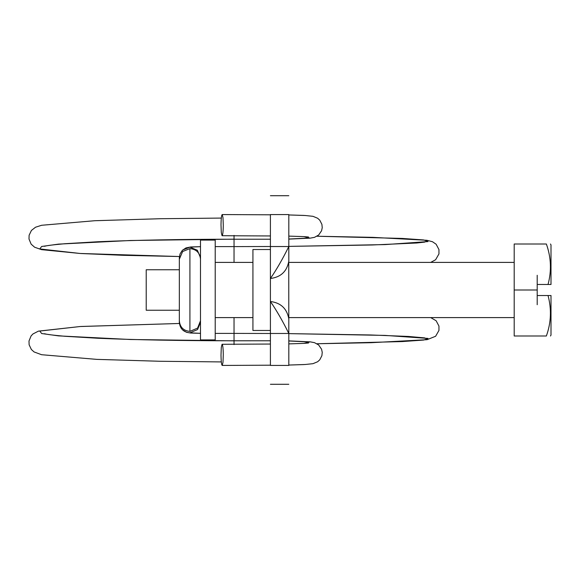 <?xml version="1.0" encoding="UTF-8"?>
<svg xmlns="http://www.w3.org/2000/svg" width="580" height="580" viewBox="0 0 580 580"><rect width="100%" height="100%" fill="white"/><g stroke="black" fill="none" stroke-linecap="round" stroke-linejoin="round"><path stroke-width="0.87" d="M179.336 310.242L146.218 310.242L146.218 269.758L179.336 269.758M200.492 290L200.492 240.091L215.216 240.091L215.216 339.909L200.492 339.909L200.492 290M551 295.517L551 335.051L551 295.517L537.203 295.517L537.203 304.717M537.203 275.282L537.203 284.483L551 284.483L551 244.948L551 284.483M537.203 284.483L537.203 295.517M520.63 243.999L546.36 243.999L514.199 243.999L514.199 336.001L546.36 336.001C551.754 336.001 551.754 336.001 546.36 336.001C551.145 322.647 551.696 309.154 548.027 295.517M514.199 290L537.203 290M514.199 336.001L546.36 336.001M546.36 243.999C551.754 243.999 551.754 243.999 546.36 243.999C551.145 257.426 551.696 270.918 548.027 284.483M288.738 262.399L288.811 333.471C282.677 321.037 276.544 310.38 270.411 301.498L270.411 330.477L252.931 330.477L252.931 249.523L270.411 249.523M288.811 365.436C288.811 390.456 288.811 390.456 288.811 365.436L270.411 365.436C270.411 390.456 270.411 390.456 270.411 365.436L270.411 333.471L288.811 333.471L288.811 365.436M270.411 246.529L288.811 246.529L288.811 214.564C288.811 189.544 288.811 189.544 288.811 214.564L270.411 214.564C270.411 189.544 270.411 189.544 270.411 214.564L270.411 278.501C276.544 269.62 282.677 258.963 288.811 246.529L288.811 261.203C286.926 271.418 280.793 277.182 270.411 278.501L270.411 333.471M270.411 301.498C280.793 302.818 286.926 308.582 288.811 318.797M222.06 235.719L221.299 232.609L221.002 224.844C221.118 218.435 221.531 215.013 222.227 214.571L222.995 217.674L223.286 225.439C223.169 231.848 222.763 235.27 222.06 235.719L270.411 235.958M222.995 362.326L223.286 354.561C223.169 348.152 222.763 344.73 222.06 344.281L221.299 347.391L221.002 355.156C221.118 361.565 221.531 364.987 222.227 365.436L222.995 362.326M270.411 344.041L222.06 344.281M222.198 365.436L270.411 365.197M288.811 214.948L305.007 215.492M288.811 236.111L303.884 236.618L309.575 237.996L288.811 239.04M270.411 239.221L234.037 239.221L234.037 235.4M234.037 239.149L130.493 240.497L58.435 244.129L41.658 246.478L39.773 248.943L80.163 253.475L179.401 256.527L123.584 255.323L81.019 253.525M44.58 246.311C45.871 245.695 52.678 244.832 65.004 243.709L97.839 241.751C135.836 240.098 181.235 239.25 234.037 239.221L234.037 246.601L215.216 246.601M430.693 262.399L435.616 259.746L438.959 253.91L438.951 249.56L436.138 244.238L432.477 241.73L426.895 240.287L372.701 237.343L316.985 236.241L402.252 238.431L423.712 239.953L428.018 241.585L385.149 244.593L288.811 246.384L372.135 244.985L416.679 243.005L424.828 242.092M234.03 246.601L270.411 246.5L234.03 246.601L234.03 262.399M200.492 246.667L189.914 247.16L182.635 250.06M200.492 246.66L190.719 246.964L185.941 247.921L182.33 250.343L180.025 253.982L179.336 257.563L179.336 320.805C179.959 327.229 183.49 330.752 189.914 331.383L189.914 248.617L182.635 251.524L179.336 259.195M200.492 257.701L197.388 250.248L189.914 247.16M200.492 259.209L200.492 259.195C199.868 252.771 196.337 249.248 189.914 248.617M200.492 320.791L197.591 328.084L189.914 331.383M200.492 322.27L197.591 329.549L189.914 332.84C183.49 332.217 179.959 328.693 179.336 322.27L179.336 320.805M179.438 323.749L179.336 322.27M189.914 332.84L200.492 333.333M234.03 317.601L234.03 333.399L270.411 333.493L234.03 333.399L234.037 344.6M424.814 337.908L408.516 336.451L370.555 334.964L288.811 333.623L385.149 335.407L428.018 338.415L423.712 340.047L402.252 341.569L316.977 343.751L371.106 342.7L427.076 339.684L435.616 336.269L438.959 330.426L438.951 326.076L436.138 320.755L430.693 317.601M179.401 323.481L80.163 326.525L39.773 331.057L41.658 333.529L58.435 335.871L130.493 339.503L234.037 340.851M305.007 364.508L288.811 365.052M288.811 340.967L309.575 342.004L303.884 343.382L288.811 343.889M514.199 317.601L288.811 317.601M252.931 317.601L215.216 317.601M514.199 262.399L288.811 262.399M252.931 262.399L215.216 262.399M551 335.08L550.471 336.001M551 244.919L550.471 243.999M288.811 384.293L270.411 384.293M288.811 195.707L270.411 195.707M222.198 214.564L270.411 214.803M305.007 215.485L312.954 216.318L317.615 218.239L319.761 220.182L321.9 224.337L322.241 227.657L321.574 230.753L318.659 235.023L314.512 237.336L310.257 238.141L288.811 239.112M304.137 215.434L288.811 214.941M308.502 236.995L303.884 236.625M80.163 253.475L41.499 249.646L34.604 247.21L31.146 244.158L29.007 239.04L29.116 235.262L31.429 230.434L35.532 227.222L41.63 225.272L94.779 220.719L160.631 218.711L221.328 218.08M180.938 327.86L182.446 329.774L186.55 332.311L190.689 333.036L200.492 333.34M215.216 333.399L234.03 333.399M44.58 333.688C45.871 334.305 52.678 335.175 65.004 336.291L97.839 338.249C135.836 339.902 181.235 340.75 234.037 340.786L270.411 340.779M179.401 323.473L81.019 326.475M221.328 361.92L160.413 361.282L96.787 359.375L41.572 354.714L34.068 351.937L31.378 349.501L29.123 344.781L29 341.004L31.095 335.914L32.973 333.942L38.425 331.144L80.163 326.525M305.007 364.515L312.954 363.682L317.615 361.76L319.761 359.817L321.9 355.663L322.241 352.343L321.574 349.247L318.659 344.977L314.512 342.664L310.257 341.859L288.811 340.888M304.137 364.566L288.811 365.059M303.884 343.375L308.509 343.005"/></g></svg>
